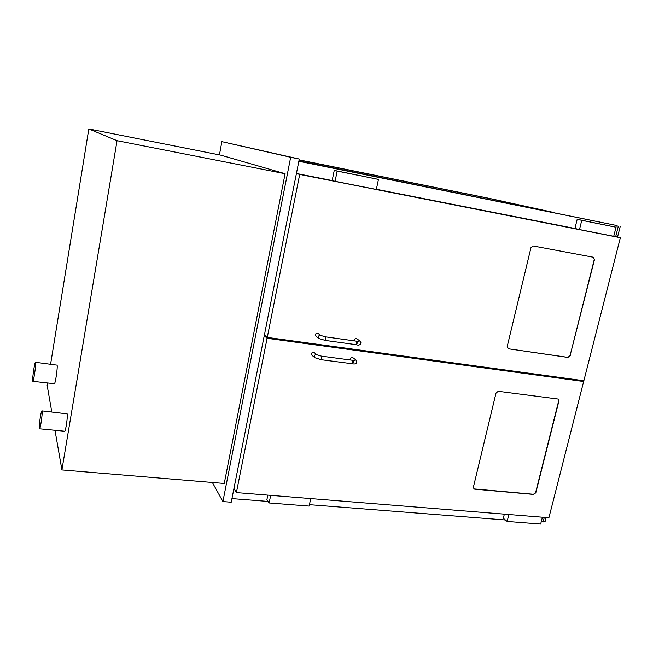 <?xml version="1.0" encoding="UTF-8"?>
<svg xmlns="http://www.w3.org/2000/svg" width="653" height="653" viewBox="0 0 653 653"><rect width="100%" height="100%" fill="white"/><g stroke="black" fill="none" stroke-linecap="round" stroke-linejoin="round"><path stroke-width="0.98" d="M298.911 160.948L616.375 225.44L298.845 161.275M615.926 227.211L616.375 225.44M231.937 498.598L268.114 501.431M309.432 504.663L505.398 519.984M39.335 428.335L39.531 428.817C40.331 429.356 42.616 413.855 42.102 411.317L41.923 410.884C41.115 410.394 38.862 425.601 39.335 428.335M41.923 410.884L67.161 413.871C67.904 416.418 65.643 431.788 64.606 431.225L39.531 428.817M32.691 380.936L32.838 381.311C33.581 381.907 36.111 364.896 35.621 362.603L35.474 362.276C34.731 361.746 32.242 378.422 32.691 380.936M35.474 362.276L57.105 365.141C57.807 367.443 55.285 384.331 54.33 383.711L32.838 381.311M219.424 154.9L221.873 141.652L290.675 157.291L222.91 501.561L212.364 482.469M88.816 128.943L220.763 155.161L285.1 173.722L224.257 483.465L61.904 469.94L117.042 140.689L88.816 128.943L50.608 364.064M221.873 141.652L299.286 159.038L231.227 502.206L222.91 501.561M290.675 157.291L299.286 159.038M285.1 173.722L117.042 140.689M47.538 382.952L47.147 385.36L51.775 411.896M54.991 430.303L61.904 469.94M616.277 225.824L618.326 226.24L615.689 236.615M616.301 225.734L618.326 226.24M541.215 521.853L545.133 521.42M593.291 257.241L533.256 245.993L530.962 247.707L507.193 346.572L508.499 348.808L567.881 357.371L570.061 355.681L594.271 259.486L593.299 257.241L594.499 259.559L570.061 355.681M567.881 357.371L570.281 355.787M568.094 357.469L508.499 348.808M575.391 228.574L376.365 189.272M332.467 180.603L296.421 173.486M296.413 173.518L299.694 174.424L267.273 337.421L583.864 380.732L620.35 237.716L299.694 174.424M613.763 236.157L620.35 237.716M264.424 334.826L267.273 337.421M473.401 487.122L473.98 488.909L474.707 489.17L533.672 494.427L535.819 492.737L558.903 401.024L558.127 399.032L498.272 391.294L496.027 393.016L473.401 487.122M548.912 517.739L236.402 492.599L267.101 338.287L583.668 381.499L548.912 517.739M233.945 488.493L236.402 492.599M581.472 380.405L583.668 381.499M264.31 335.413L265.2 335.536M264.253 335.683L267.101 338.287M473.98 488.909L533.468 494.272L535.615 492.582L558.682 400.901L558.078 399.016M579.489 229.554L574.934 228.468L577.195 219.318L616.032 227.236L581.774 220.339L579.489 229.554L613.722 236.313L616.032 227.236M577.195 219.318L581.774 220.339M378.454 179.404L334.246 170.4L337.168 171.094L335.079 181.305L376.324 189.452L378.454 179.404L337.168 171.094M334.246 170.4L332.173 180.522L335.079 181.305M542.39 517.217L540.66 524.057L507.136 521.445L508.85 514.515M507.136 521.445L503.341 518.253L504.353 514.156M310.722 498.582L309.13 506.067L269.126 502.957L270.685 495.358M267.828 495.129L266.914 499.618L269.126 502.957M318.648 338.311L316.06 336.319C314.86 334.679 315.293 333.618 317.35 333.128L318.182 333.52M354.31 340.882C354.204 339.454 354.848 338.695 356.252 338.605L356.979 338.931M314.281 352.669L313.391 352.22C311.375 352.693 310.926 353.738 312.052 355.371L314.591 357.501M353.012 357.779L352.22 357.42C350.645 357.599 350.041 358.456 350.408 359.991M490.395 198.634L299.123 159.879L490.395 198.634M554.111 212.551L490.321 198.618M552.275 212.184L490.321 198.602M299.123 159.863L489.489 198.439L299.123 159.863M551.271 211.98L490.795 198.724L299.115 159.887M546.667 211.05L490.37 198.7L299.107 159.952L490.37 198.7L546.447 211.001M544.3 517.372L543.116 522.008M325.031 340.36L318.909 338.515C317.709 336.858 318.142 335.789 320.215 335.291L320.958 335.609M356.171 344.678L325.145 340.409L325.749 336.915L320.794 335.495L317.929 333.332M360.187 341.144L359.934 340.964C361.795 341.829 360.962 346.465 356.293 344.727L356.775 341.225L325.635 336.866M357.926 343.821L357.583 342.515L358.473 341.348L356.775 341.225M356.767 338.785L359.934 340.964L357.926 341.339M317.007 354.906L316.215 354.546C314.175 355.02 313.726 356.081 314.86 357.722L321.007 359.64M314.02 352.457L316.844 354.783L321.717 356.22L321.129 359.697L352.081 363.721M321.594 356.163L352.669 360.293L352.22 363.786C356.35 364.447 357.575 363.174 355.909 359.958L356.171 360.154M352.669 360.293L354.318 360.391L353.51 361.509L353.804 362.725M353.787 360.391L355.909 359.958L352.783 357.615M620.195 226.599L617.534 237.055M546.12 517.519L545.084 521.608"/></g></svg>
